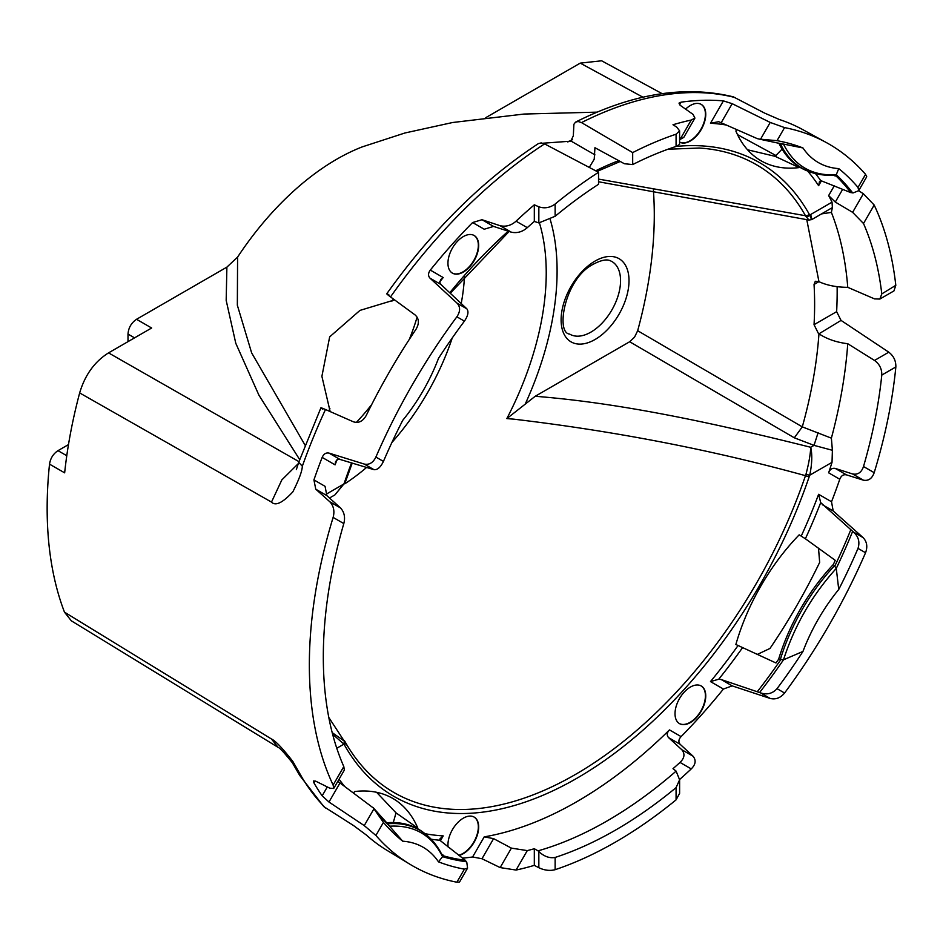 <?xml version="1.0" encoding="UTF-8"?>
<svg xmlns="http://www.w3.org/2000/svg" width="943" height="943" viewBox="0 0 943 943"><rect width="100%" height="100%" fill="white"/><g stroke="black" fill="none" stroke-linecap="round" stroke-linejoin="round"><path stroke-width="1.41" d="M598.534 181.763L808.905 220.037L805.475 215.723A362.466 209.263 120 0 0 699.246 148.039L667.974 149.23M598.534 179.087L805.475 215.723A3.619 2.794 150.7 0 0 809.247 214.214A23.681 13.673 120 0 0 809.754 215.028C812.064 221.192 812.383 221.086 810.721 214.709M344.737 483.842A180.926 104.461 120 0 0 366.521 467.504M391.911 442.479A180.926 104.461 120 0 0 452.251 337.959M461.233 303.457A180.926 104.461 120 0 0 464.486 276.488M134.566 337.865L128 334.07C128.46 327.799 131.313 322.871 136.535 319.288L226.886 267.128L237.589 257.097A222.654 128.543 -60 0 1 362.312 146.86L404.936 132.987L452.652 122.507L524.06 114.044L597.084 112.146M662.127 93.663L601.634 60.788L580.24 63.122L485.81 117.639M64.466 612.137L71.314 620.8L278.126 747.375L271.49 739.017L64.466 612.137A409.627 236.493 -60 0 1 47.15 508.206A409.627 236.493 -60 0 1 49.519 464.156C50.439 458.298 53.256 453.795 57.983 450.66L66.776 455.717M68.474 444.601L57.983 450.66M128 334.07L128 341.649M298.306 463.591L281.851 479.893L271.49 502.089L79.66 392.936A410.005 236.717 -60 0 0 64.654 472.844L49.519 464.156M79.66 392.936C84.976 374.984 94.606 361.64 108.539 352.882L298.955 461.646M136.535 319.288L151.634 327.999L108.539 352.882M538.359 143.619L541.199 142.9L544.594 143.902L598.534 172.298A416.511 240.477 120 0 0 555.132 204.03C549.969 207.802 544.535 208.721 538.842 206.812L538.842 222.925L555.132 216.277A401.836 232.002 -60 0 1 598.534 184.298L598.534 172.298M322.777 409.156C319.571 407.235 320.479 407.364 325.488 409.521L353.401 421.804C358.635 423.454 362.937 421.309 366.297 415.368A416.063 240.217 -60 0 1 415.969 329.331C419.435 323.437 419.14 318.64 415.097 314.938L390.508 296.915C386.111 293.615 385.557 292.896 388.834 294.746M394.61 299.921L359.967 310.4L329.673 336.863L321.893 376.328L330.144 411.572M417.101 317.131A158.672 91.612 -60 0 1 409.309 339.409M371.683 404.559A158.672 91.612 -60 0 1 356.289 422.452M337.064 459.642A390.661 225.554 120 0 0 335.083 464.852L335.578 461.54L337.853 459.335L339.951 459.418L373.935 469.661C377.389 470.086 380.559 467.339 383.436 461.422A401.836 232.002 -60 0 1 402.72 420.342A131.56 75.959 120 0 0 438.495 358.375A401.836 232.002 -60 0 1 464.416 321.15C468.105 315.693 468.895 311.579 466.809 308.797L440.947 284.48L439.827 282.711L440.605 279.635L443.21 277.56A390.661 225.554 120 0 0 439.697 281.874M538.842 206.812L534.316 204.808A416.217 240.3 120 0 0 516.057 221.181C511.306 225.46 506.002 226.968 500.155 225.731L481.991 219.719L472.608 222.536A415.545 239.923 120 0 0 430.303 270.099C428.075 273.164 427.969 275.851 429.984 278.15L457.119 303.21C460.479 306.982 460.396 311.52 456.872 316.789A416.629 240.548 120 0 0 375.892 457.06C373.086 462.742 369.208 465.076 364.246 464.062L328.977 453.088C326.007 452.487 323.732 453.925 322.164 457.39A415.545 239.923 120 0 0 313.925 479.893L315.764 489.193L329.838 501.782C333.692 506.002 334.789 511.212 333.127 517.412A416.217 240.3 120 0 0 309.351 664.968A416.217 240.3 120 0 0 333.127 785.059L333.704 788.478L329.838 788.195L315.764 781.205L313.465 780.981L313.925 782.855A415.545 239.923 120 0 0 322.164 795.833L328.977 802.033L364.246 825.608L375.892 835.463A416.629 240.548 120 0 0 409.851 864.212A416.629 240.548 120 0 0 456.872 882.212L459.536 882.035L467.575 868.114L464.416 869.151A401.836 232.002 -60 0 1 438.495 861.855A131.56 75.959 120 0 0 402.72 841.203A401.836 232.002 -60 0 1 383.436 822.39L373.11 807.585M679.608 779.519A416.217 240.3 120 0 0 691.243 768.91C695.698 764.467 696.299 760.235 693.046 756.215L680.174 744.322C678.229 741.976 678.536 739.406 681.094 736.613A415.545 239.923 120 0 0 723.399 689.05L732.181 685.879L770.219 698.457C775.676 699.765 780.462 697.95 784.576 693.022A416.629 240.548 120 0 0 865.556 552.751C867.772 546.728 866.959 541.683 863.093 537.604L833.176 510.941L831.526 501.759A415.545 239.923 120 0 0 839.777 479.256C841.156 475.744 843.372 474.27 846.401 474.848L863.364 480.164C868.456 481.119 872.063 478.62 874.185 472.679A416.217 240.3 120 0 0 895.85 366.957C895.991 360.839 893.646 355.924 888.801 352.187L841.05 320.408L836.641 311.661A414.731 239.451 120 0 0 837.16 291.234A414.731 239.451 120 0 0 837.136 286.672M538.842 851.623L538.842 867.725C544.524 870.389 549.958 871.037 555.132 869.694A416.511 240.477 120 0 0 676.072 799.864L679.608 793.346L679.608 779.826L676.072 787.617A401.836 232.002 -60 0 1 555.132 857.446C549.651 858.472 544.217 856.527 538.842 851.623L538.04 850.845A396.72 229.043 120 0 0 676.119 771.126L679.608 779.826M538.842 867.725L534.316 865.356A416.217 240.3 120 0 1 516.057 870.059L500.155 867.584L481.991 858.743L472.608 856.987L484.219 836.865A394.48 227.758 120 0 0 669.483 729.906C666.866 732.628 666.56 735.198 668.563 737.615L681.813 749.732C685.16 753.846 684.559 758.078 680.021 762.427A396.473 228.901 -60 0 1 672.996 768.675L676.119 771.126M462.518 858.142A415.545 239.923 120 0 0 472.608 856.987M271.49 502.089C275.509 506.285 282.641 502.855 292.884 491.798C299.025 479.539 302.184 471.005 302.338 466.184A415.215 239.722 -60 0 1 325.488 409.521M409.851 864.212L387.09 850.409A416.063 240.217 -60 0 1 366.297 835.003L353.401 825.455L323.838 806.654L299.744 775.464L302.338 778.046L292.872 761.496C282.641 748.341 275.509 740.844 271.49 739.017M733.324 96.846L764.667 113.125L779.389 119.513A416.063 240.217 -60 0 1 803.13 129.816L826.457 142.629A416.629 240.548 120 0 0 784.576 127.6L770.219 122.437L732.181 103.683L723.399 100.877A415.545 239.923 120 0 0 681.094 102.162L678.995 103.129L680.174 105.298L693.046 114.374L694.932 118.087L691.243 120.044A416.217 240.3 120 0 0 672.996 124.747L676.791 127.164L679.608 130.865L676.072 134.201A416.511 240.477 120 0 0 632.682 152.589L581.489 122.602L578.118 121.482L575.536 122.154L573.898 124.264L573.32 135.816L570.645 141.45M770.219 122.437L760.541 139.21L759.598 139.175L783.574 144.291C794.572 165.98 812.147 176.141 836.276 174.75L838.74 168.608A401.836 232.002 -60 0 1 858.012 187.421L858.696 190.663L866.735 176.742L865.556 174.349A416.629 240.548 120 0 0 826.457 142.629M858.66 190.722L863.364 193.751L874.185 205.044L863.505 223.526A396.473 228.901 -60 0 1 881.788 293.91M895.803 285.316L881.799 293.91L879.843 299.061L893.964 290.904L895.803 285.316A416.217 240.3 120 0 0 874.185 205.044M835.298 468.435C832.221 467.822 829.993 469.284 828.638 472.82A394.48 227.758 120 0 0 832.032 462.329L832.386 450.282L831.384 438.153C840.107 405.608 845.553 374.123 847.757 343.724L874.526 360.45C879.513 364.069 881.929 368.949 881.788 375.078A396.473 228.901 -60 0 1 863.505 466.514C861.489 472.467 857.859 474.954 852.625 473.975L835.298 468.435L846.401 474.848M841.05 320.408L818.96 333.822C826.928 339.067 836.535 342.368 847.757 343.724M653.322 189.449A372.214 214.898 -60 0 1 637.668 330.71L802.293 426.873C811.251 394.811 816.803 363.798 818.96 333.822M832.386 450.282L814.021 445.367L794.324 437.811L802.293 426.873L831.384 438.153M538.04 850.845L534.316 848.735A396.473 228.901 -60 0 1 527.278 850.61L511.389 848.122L493.59 838.633L484.219 836.865M386.441 822.756A144.868 83.644 -60 0 1 424.656 833.412L425.918 834.414A144.633 83.503 120 0 0 387.514 823.805M438.495 861.855L442.573 856.657C431.705 835.062 414.118 824.901 389.801 826.186A397.215 229.338 120 0 1 373.428 808.045L337.83 781.346M387.656 824.029L402.72 841.203M467.575 868.114L466.809 862.456L465.288 860.287A396.649 229.008 -60 0 1 442.279 855.501M425.034 833.706A390.661 225.554 120 0 0 443.21 835.899L440.027 838.763L439.827 840.248L465.288 860.287M376.587 792.297L396.025 812.866L417.82 828.107L417.501 828.673M396.025 812.866L393.29 822.532M441.524 853.969L443.163 855.124L441.737 854.393M353.637 793.075L354.521 791.554A158.672 91.612 -60 0 1 397.981 801.856A158.672 91.612 -60 0 1 417.82 828.107M805.381 538.771L799.181 534.834A158.672 91.612 -60 0 0 735.87 644.493L775.983 662.976L778.623 659.275A144.868 83.644 -60 0 1 833.353 564.468L835.239 560.331L805.381 538.771A394.28 227.64 120 0 0 820.693 502.607L853.415 532.005C858.495 536.508 860.028 541.977 858.012 548.39A401.836 232.002 -60 0 1 838.74 589.469L836.276 568.417C812.135 595.104 794.548 625.574 783.503 659.817L778.635 659.275M759.598 692.516A397.215 229.338 120 0 0 783.492 659.817L802.965 651.436A401.836 232.002 -60 0 1 777.032 688.661C772.494 693.624 766.989 695.026 760.541 692.869L721.218 679.549L718.719 679.231L710.48 681.589A390.661 225.554 120 0 0 737.945 645.684M226.886 267.128L226.179 300.357L235.785 343.299L258.924 395.176L299.685 459.606M237.589 257.097L237.341 305.214L251.64 352.882L305.084 445.214M448.066 846.92A21.736 12.542 -60 0 1 447.949 844.787A21.736 12.542 -60 0 1 457.426 822.921A21.736 12.542 -60 0 1 474.176 817.098A21.736 12.542 -60 0 1 478.679 827.046A21.736 12.542 -60 0 1 459.017 855.431M458.734 855.218A21.736 12.542 120 0 0 478.337 826.846A21.736 12.542 120 0 0 473.999 817.003M441.925 854.771L443.163 855.124M333.704 788.478L344.348 770.054L343.806 766.565A396.473 228.901 -60 0 1 343.806 523.577C345.409 517.389 344.325 512.19 340.564 507.982L326.856 495.605L325.064 486.329L313.925 479.893M329.52 497.998L334.965 494.863L344.372 483.181M332.195 732.628L344.961 741.552L344.372 740.597L343.936 744.121L332.62 734.255M442.573 856.657L442.043 855.431L442.573 856.657A397.215 229.338 120 0 0 466.467 861.761M818.524 548.26L819.656 562.405A397.416 229.455 120 0 1 769.983 648.442L757.135 654.513M833.364 564.468L836.276 568.417A397.215 229.338 120 0 0 852.637 531.38M838.74 589.469A131.56 75.959 120 0 0 802.965 651.436M801.255 536.037A390.661 225.554 120 0 0 818.618 494.297L820.693 502.607M447.949 263.203A21.736 12.542 -60 0 1 457.426 241.337A21.736 12.542 -60 0 1 474.176 235.514A21.736 12.542 -60 0 1 478.679 245.463A21.736 12.542 -60 0 1 469.19 267.329A21.736 12.542 -60 0 1 452.44 273.152A21.736 12.542 -60 0 1 447.949 263.203M452.275 273.046A21.736 12.542 120 0 0 468.966 267.01A21.736 12.542 120 0 0 478.337 245.263A21.736 12.542 120 0 0 473.999 235.42M345.114 741.823A362.466 209.263 120 0 0 350.937 751.347A362.466 209.263 120 0 0 581.69 770.749A362.466 209.263 120 0 0 805.475 475.673C712 449.929 614.765 431.092 513.77 419.163L506.839 418.598L535.211 396.272C606.679 401.966 689.392 416.889 810.721 447.277L814.021 445.367L818.147 432.601M676.072 134.201L676.072 146.448A401.836 232.002 -60 0 0 632.682 164.577L624.372 163.728L594.939 147.709L594.22 159.214L589.269 167.43M676.072 146.448L679.608 144.385L679.608 130.865M679.608 139.588A396.473 228.901 -60 0 1 680.021 139.481L683.781 137.407L694.932 118.087M632.682 164.577L632.682 152.589M594.939 154.876L571.163 141.144L542.968 143.218M799.499 167.029L799.181 167.583L775.075 156.326L782.077 149.124M775.075 156.326L747.54 149.772M799.181 167.583A158.672 91.612 -60 0 1 766.529 163.516A158.672 91.612 -60 0 1 735.87 131.03L736.742 129.521M858.696 190.663L853.415 192.832L850.775 192.608L820.693 180.573L819.502 181.48L818.618 185.677A390.661 225.554 120 0 0 807.632 171.025M780.556 143.489L802.965 147.957A131.56 75.959 120 0 0 838.74 168.608M760.541 139.21L777.032 140.66A401.836 232.002 -60 0 1 802.965 147.957M726.699 125.089A390.661 225.554 120 0 0 710.48 123.25L718.719 121.694L757.312 138.645L781.558 143.866M833.895 175.15L835.239 176.023L834.319 175.127M780.285 143.489A144.633 83.503 120 0 0 808.681 171.437L807.184 170.848A144.868 83.644 -60 0 1 778.847 143.088M836.276 174.75L834.944 174.891L836.276 174.75A397.215 229.338 120 0 1 852.637 192.891M835.239 176.023L833.423 175.174M806.029 474.058L805.475 475.673A3.619 0.955 18.8 0 0 809.247 476.58A23.681 13.662 120 0 1 809.754 475.189C812.064 463.909 812.383 454.597 810.721 447.277C810.45 454.243 808.882 463.178 806.029 474.058A3.619 0.778 21.1 0 0 809.754 475.189L832.032 462.329M818.418 333.468L814.045 324.698A376.104 217.138 -60 0 0 814.622 304.247A376.104 217.138 -60 0 0 814.045 284.456L815.318 281.273L818.96 281.686L806.76 219.566M535.211 396.272L629.676 341.743L634.545 337.17L637.668 330.71M808.905 220.037L811.734 219.601L832.386 207.578L832.032 202.167L809.754 215.028A3.619 2.853 145.3 0 1 806.029 216.642M320.903 407.847L298.695 462.376L302.338 466.196M519.605 156.526L521.62 155.076M675.023 713.686A21.736 12.542 -60 0 1 684.5 691.82A21.736 12.542 -60 0 1 701.25 685.997A21.736 12.542 -60 0 1 705.753 695.946A21.736 12.542 -60 0 1 696.264 717.812A21.736 12.542 -60 0 1 679.514 723.635A21.736 12.542 -60 0 1 675.023 713.686M679.349 723.529A21.736 12.542 120 0 0 696.04 717.493A21.736 12.542 120 0 0 705.411 695.745A21.736 12.542 120 0 0 701.073 685.903M832.032 202.167A394.48 227.758 120 0 0 828.638 195.59L835.298 202.061L852.625 212.34L863.505 223.526M832.386 207.578L831.384 212.399C840.107 234.571 845.553 259.549 847.757 287.332L874.526 298.884L879.843 299.061M821.624 213.884L831.384 212.399M818.96 281.686C827.023 285.387 836.618 287.261 847.757 287.332M685.608 109.129A21.736 12.542 -60 0 1 701.25 104.414A21.736 12.542 -60 0 1 705.753 114.362A21.736 12.542 -60 0 1 696.323 136.169A21.736 12.542 -60 0 1 679.608 142.098A21.736 12.542 120 0 0 696.205 135.733A21.736 12.542 120 0 0 705.411 114.162A21.736 12.542 120 0 0 701.073 104.319M534.316 204.808L534.316 221.428L538.842 222.925M516.057 221.181L527.278 227.664C522.469 231.872 517.177 233.381 511.389 232.214L493.59 226.414L484.219 229.232L472.608 222.536M527.278 227.664A396.473 228.901 -60 0 1 534.316 221.428M534.316 848.735L534.316 865.356M539.431 222.902A231.506 133.658 -60 0 1 546.233 272.881A231.506 133.658 -60 0 1 506.839 418.598M390.508 296.915A415.215 239.722 -60 0 1 544.594 143.902M391.875 301.218A381.774 220.414 -60 0 1 393.42 299.049M375.892 457.06L383.436 461.422M373.935 469.661L364.246 464.062M325.488 807.974A415.215 239.722 -60 0 1 302.338 778.046M581.489 122.602A415.215 239.722 -60 0 1 735.575 97.683M839.777 479.256L828.638 472.82M874.526 360.438L888.801 352.175M895.85 366.957L881.788 375.078M676.072 787.617L676.072 799.864M681.813 749.732L693.046 756.215M691.243 768.91L680.021 762.427M493.59 838.633L481.991 858.743M339.067 779.201A390.661 225.554 120 0 0 344.784 786.592M431.187 839.235A394.28 227.64 120 0 0 439.827 840.248M718.719 679.231A394.28 227.64 120 0 0 742.377 647.9M333.127 785.059L343.806 766.565M315.045 780.898L313.925 782.855M334.954 494.863L345.315 482.25A3.619 0.955 -161.2 0 1 344.443 482.568A365.837 211.22 -60 0 1 351.527 462.942M325.854 494.403L343.936 483.959A23.646 13.662 120 0 0 344.443 482.568M680.174 744.322L668.563 737.615M555.132 869.694L555.132 857.446M642.973 97.223L580.24 63.122M850.775 529.801A396.649 229.008 -60 0 1 834.944 565.788M834.696 565.529A144.633 83.503 120 0 0 780.215 659.9M780.556 659.994A396.649 229.008 -60 0 1 757.312 691.69M721.218 679.549L732.181 685.879M723.399 689.05L710.48 681.589M770.219 698.457L760.541 692.869M777.032 688.661L784.576 693.022M865.556 552.751L858.012 548.39M853.415 532.005L863.093 537.604M833.176 510.941L822.213 504.611M818.618 494.297L831.526 501.759M328.977 802.033L339.951 783.044M322.164 795.833L327.304 786.945M364.246 825.608L373.935 808.835M383.436 822.39L375.892 835.463M456.872 882.212L464.416 869.151M443.21 835.899L440.357 840.85M500.155 867.584L511.389 848.122M527.278 850.61L516.057 870.059M681.094 102.162L679.573 104.779M680.021 139.481L691.243 120.044M567.792 141.945A381.774 220.414 -60 0 1 572.46 139.67M820.693 180.573A394.28 227.64 120 0 0 815.495 173.595M835.133 175.068A396.649 229.008 -60 0 1 850.775 192.608M821.471 180.726L818.618 185.677M858.012 187.421L865.556 174.349M784.576 127.6L777.032 140.66M721.218 122.673L732.181 103.683M710.48 123.25L723.399 100.877M794.324 437.811L629.676 341.743M809.247 476.58A365.837 211.22 -60 0 1 576.845 778.281A365.837 211.22 -60 0 1 344.443 744.935A3.619 2.794 -29.3 0 0 345.044 741.681L345.044 741.681A3.619 2.794 -29.3 0 0 344.961 741.552M344.443 744.935A23.646 13.65 120 0 0 343.936 744.121L336.781 748.259M328.801 410.983A381.774 220.414 -60 0 1 329.897 408.567M343.806 523.577L333.127 517.412M329.838 501.782L340.564 507.982M592.369 331.229A41.987 24.235 -60 0 1 569.619 334.07C555.557 333.032 564.492 279.729 592.322 264.747C606.785 256.85 610.31 261.022 611.594 261.352A41.987 24.235 -60 0 1 618.643 293.945A41.987 24.235 -60 0 1 592.369 331.229M596.778 338.454A48.022 27.724 -60 0 1 561.156 321.834A48.022 27.724 -60 0 1 593.347 262.107A48.022 27.724 -60 0 1 628.969 278.727A48.022 27.724 -60 0 1 596.778 338.454M550.217 219.519A241.526 139.446 -60 0 1 525.381 403.745M669.483 729.906L681.094 736.613M852.625 212.34L863.364 193.751M836.641 311.661L814.045 324.698M449.787 292.743A365.837 211.22 -60 0 1 508.23 231.188M595.67 170.789A365.837 211.22 -60 0 1 618.702 160.64M676.155 146.424A365.837 211.22 -60 0 1 809.247 214.214M814.045 284.456L818.901 281.662M842.677 189.284L835.298 202.061M828.638 195.59L834.249 185.865M430.303 270.099L443.21 277.56M335.083 464.852L322.164 457.39M863.505 466.514L874.185 472.679M863.364 480.164L852.625 473.975M555.132 216.277L555.132 204.03M481.991 219.719L493.59 226.414M511.389 232.214L500.155 225.731M326.856 495.605L315.764 489.193M328.977 453.088L339.951 459.418M464.416 321.15L456.872 316.789M457.119 303.21L466.809 308.797M440.947 284.48L429.984 278.15M538.37 143.607C482.545 180.349 432.012 230.398 386.76 293.78M278.126 747.375C279.482 747.551 284.208 752.655 292.295 762.675L299.744 775.476M350.937 751.347L328.789 717.434M373.122 807.597L388.469 824.712M776.254 155.689L737.509 134.637M442.526 856.02C438.354 847.144 432.813 839.942 425.918 834.414M733.607 96.917C685.455 85.082 632.906 93.404 575.961 121.906M835.698 175.021C825.927 175.846 816.921 174.655 808.681 171.437M345.315 482.25L352.199 463.143M450.294 293.226L509.126 231.483M596.954 171.473L620.235 161.477M298.695 462.388L296.35 469.59"/></g></svg>
